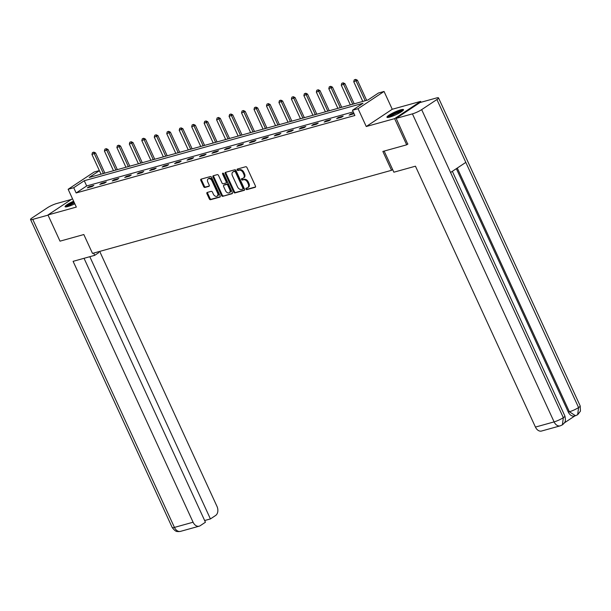 <?xml version="1.0" encoding="UTF-8"?>
<svg xmlns="http://www.w3.org/2000/svg" width="611" height="611" viewBox="0 0 611 611"><rect width="100%" height="100%" fill="white"/><g stroke="black" fill="none" stroke-linecap="round" stroke-linejoin="round"><path stroke-width="0.92" d="M245.95 189.051A0.802 0.558 -123.6 0 0 246.829 189.616L255.161 187.302A1.146 0.794 -123.6 0 0 255.474 186.057L246.959 167.544A1.146 0.794 -123.6 0 0 245.706 166.734L237.366 169.048A0.802 0.558 -123.6 0 0 238.03 170.492L239.107 170.186A3.666 2.536 -123.6 0 1 243.132 172.783L243.842 174.326A3.666 2.536 -123.6 0 1 243.361 178.084A3.666 2.536 -123.6 0 1 242.85 178.313L241.765 178.611A0.802 0.558 -123.6 0 0 242.43 180.054L243.506 179.756A3.666 2.536 -123.6 0 1 247.531 182.345L248.242 183.888A3.666 2.536 -123.6 0 1 247.761 187.646A3.666 2.536 -123.6 0 1 247.241 187.883L246.164 188.18A0.802 0.558 -123.6 0 0 245.95 189.051M246.569 188.066A0.802 0.558 -123.6 0 0 247.531 189.15L255.558 186.92M237.771 168.941A0.802 0.558 -123.6 0 0 238.733 170.026L239.81 169.721L239.107 170.186M242.17 178.504A0.802 0.558 -123.6 0 0 243.132 179.588L244.209 179.29L243.506 179.756M73.626 201.195A9.112 1.443 -24.7 0 0 65.072 206.709A9.112 1.443 -24.7 0 0 67.867 206.541A9.112 1.443 -24.7 0 0 74.825 203.807M389.757 117.091A9.112 1.443 -24.7 0 0 398.93 113.226A9.112 1.443 -24.7 0 0 403.512 109.644A9.112 1.443 -24.7 0 0 400.717 109.812A9.112 1.443 -24.7 0 0 391.544 113.677A9.112 1.443 -24.7 0 0 386.954 117.259A9.112 1.443 -24.7 0 0 389.757 117.091M207.236 192.442A1.146 0.794 -123.6 0 0 206.923 193.687L209.313 198.88A1.146 0.794 -123.6 0 0 210.574 199.698L219.823 197.124A1.146 0.794 -123.6 0 0 220.136 195.879L211.62 177.366A1.146 0.794 -123.6 0 0 210.367 176.556L201.111 179.13A1.146 0.794 -123.6 0 0 200.798 180.375L203.684 186.645A1.146 0.794 -123.6 0 0 204.945 187.455L208.901 186.355A1.146 0.794 -123.6 0 0 209.214 185.11L207.786 182.002A3.07 2.123 -123.6 0 1 208.183 178.863A3.07 2.123 -123.6 0 1 211.979 180.833L217.585 193.015A3.07 2.123 -123.6 0 1 217.18 196.154A3.07 2.123 -123.6 0 1 213.384 194.183L212.452 192.152A1.146 0.794 -123.6 0 0 211.2 191.342L207.236 192.442M353.219 111.897L86.678 185.965L76.146 192.961L73.732 187.722L68.142 189.273L94.132 172.027L99.356 170.576M407.934 143.99L406.674 144.822L382.86 151.444L391.536 170.301L92.498 253.405L83.822 234.54L60.008 241.162L47.964 214.965L76.329 207.083L68.142 189.273M406.674 144.822L394.622 118.633L420.62 101.388L392.247 109.27L384.052 91.459L358.061 108.705L352.471 110.263L363.01 103.267L84.272 180.726L73.732 187.722M392.247 109.27L366.256 126.515L394.622 118.633M366.256 126.515L358.061 108.705M76.146 192.961L354.876 115.494L352.471 110.263M233.708 192.106A1.146 0.794 -123.6 0 0 234.968 192.916L244.217 190.342A1.146 0.794 -123.6 0 0 244.53 189.097L236.014 170.584A1.146 0.794 -123.6 0 0 234.761 169.774L225.505 172.348A1.146 0.794 -123.6 0 0 225.192 173.593L233.708 192.106L234.41 191.64A1.146 0.794 -123.6 0 0 235.67 192.45L244.614 189.96M232.02 193.733L222.771 196.307A1.146 0.794 -123.6 0 1 221.51 195.497L212.995 176.984A1.146 0.794 -123.6 0 1 213.308 175.739L217.272 174.639A1.146 0.794 -123.6 0 1 218.524 175.449L221.976 182.956A1.146 0.794 -123.6 0 0 223.236 183.766L225.864 183.033A1.146 0.794 -123.6 0 0 226.177 181.788L222.58 173.975A0.802 0.558 -123.6 0 1 223.679 173.669L232.333 192.488A1.146 0.794 -123.6 0 1 232.02 193.733L232.317 193.542M72.48 198.705L47.964 214.965M421.025 102.274L420.62 101.388M391.536 170.301L392.659 169.56M353.8 113.157L350.859 113.974L349.102 115.135L354.052 113.699M343.191 116.105L338.395 117.434L336.638 118.603L341.434 117.274L343.191 116.105M330.719 119.573L325.93 120.902L324.174 122.07L328.97 120.734L330.719 119.573M318.255 123.032L313.458 124.369L311.702 125.53L316.498 124.201L318.255 123.032M305.79 126.5L300.994 127.829L299.237 128.997L304.034 127.661L305.79 126.5M293.326 129.96L288.529 131.296L286.773 132.457L291.569 131.128L293.326 129.96M280.854 133.427L276.065 134.756L274.308 135.925L279.097 134.596L280.854 133.427M268.389 136.895L263.593 138.223L261.836 139.392L266.633 138.055L268.389 136.895M255.925 140.354L251.129 141.691L249.372 142.852L254.168 141.523L255.925 140.354M243.461 143.822L238.664 145.151L236.908 146.319L241.704 144.983L243.461 143.822M230.989 147.282L226.2 148.618L224.443 149.779L229.232 148.45L230.989 147.282M218.524 150.749L213.728 152.078L211.971 153.246L216.768 151.918L218.524 150.749M206.06 154.216L201.263 155.545L199.507 156.714L204.303 155.377L206.06 154.216M193.595 157.676L188.799 159.013L187.042 160.174L191.839 158.845L193.595 157.676M181.123 161.144L176.335 162.473L174.578 163.641L179.367 162.305L181.123 161.144M168.659 164.603L163.863 165.94L162.106 167.101L166.902 165.772L168.659 164.603M156.195 168.071L151.398 169.407L149.642 170.568L154.438 169.239L156.195 168.071M143.73 171.538L138.934 172.867L137.177 174.036L141.973 172.699L143.73 171.538M131.258 174.998L126.462 176.335L124.713 177.496L129.501 176.167L131.258 174.998M118.794 178.465L113.997 179.794L112.241 180.963L117.037 179.626L118.794 178.465M106.329 181.925L101.533 183.262L99.776 184.423L104.573 183.094L106.329 181.925M93.857 185.393L89.069 186.729L87.312 187.89L92.108 186.561L93.857 185.393M99.402 170.683L89.191 177.465L367.921 100.005L378.461 93.009L384.052 91.459M86.678 185.965L84.272 180.726M350.859 113.974L351.134 114.57M338.395 117.434L338.67 118.038M325.93 120.902L326.205 121.505M313.458 124.369L313.741 124.965M300.994 127.829L301.269 128.432M288.529 131.296L288.804 131.892M276.065 134.756L276.34 135.359M263.593 138.223L263.876 138.827M251.129 141.691L251.404 142.287M238.664 145.151L238.939 145.754M226.2 148.618L226.475 149.221M213.728 152.078L214.003 152.681M201.263 155.545L201.538 156.149M188.799 159.013L189.074 159.608M176.335 162.473L176.61 163.076M163.863 165.94L164.138 166.543M151.398 169.407L151.673 170.003M138.934 172.867L139.209 173.471M126.462 176.335L126.744 176.93M113.997 179.794L114.272 180.398M101.533 183.262L101.808 183.865M89.069 186.729L89.343 187.325M247.761 187.646L248.463 187.18A3.666 2.536 -123.6 0 0 248.944 183.422L248.242 183.888M244.209 179.29A3.666 2.536 -123.6 0 1 248.234 181.879L248.944 183.422M243.361 178.084L244.064 177.618A3.666 2.536 -123.6 0 0 244.545 173.86L243.842 174.326M239.81 169.721A3.666 2.536 -123.6 0 1 243.835 172.317L244.545 173.86M225.81 172.264A1.146 0.794 -123.6 0 0 225.894 173.127L234.41 191.64M242.697 189.143A0.802 0.558 -123.6 0 0 242.911 188.272L235.441 172.019A0.802 0.558 -123.6 0 0 234.563 171.454L233.425 171.767A3.666 2.536 -123.6 0 0 232.906 172.004A3.666 2.536 -123.6 0 0 232.424 175.762L237.534 186.867A3.666 2.536 -123.6 0 0 241.559 189.456L242.697 189.143M242.895 189.005L243.399 188.677A0.802 0.558 -123.6 0 0 243.613 187.806L242.911 188.272M232.906 172.004L233.608 171.538A3.666 2.536 -123.6 0 1 234.128 171.301L235.266 170.988A0.802 0.558 -123.6 0 1 236.144 171.554L243.613 187.806M232.417 193.351L222.771 196.307M213.613 175.647A1.146 0.794 -123.6 0 0 213.697 176.518L222.213 195.031A1.146 0.794 -123.6 0 0 223.473 195.841M226.566 182.567A1.146 0.794 -123.6 0 0 226.88 181.322L223.282 173.509L222.58 173.975M225.558 190.747A3.07 2.123 -123.6 0 0 229.354 192.717A3.07 2.123 -123.6 0 0 229.759 189.578L227.781 185.286A1.146 0.794 -123.6 0 0 226.528 184.476L223.901 185.202A1.146 0.794 -123.6 0 0 223.588 186.447L225.558 190.747M229.354 192.717L230.057 192.251A3.07 2.123 -123.6 0 0 230.462 189.112L229.759 189.578M224.313 184.934A1.146 0.794 -123.6 0 1 224.604 184.736L227.231 184.01A1.146 0.794 -123.6 0 1 228.483 184.82L230.462 189.112M217.18 196.154L217.883 195.688A3.07 2.123 -123.6 0 0 218.287 192.549L217.585 193.015M208.183 178.863L208.886 178.397A3.07 2.123 -123.6 0 1 212.681 180.367L218.287 192.549M201.416 179.038A1.146 0.794 -123.6 0 0 201.5 179.909L204.387 186.179A1.146 0.794 -123.6 0 0 205.64 186.989L209.298 185.973M207.541 192.358A1.146 0.794 -123.6 0 0 207.625 193.221L210.016 198.415A1.146 0.794 -123.6 0 0 211.269 199.232L220.22 196.742M366.669 100.357L357.404 80.217L353.746 81.729L362.804 101.426M355.655 79.377L354.243 79.85L355.655 79.377L357.404 80.217M365.202 100.762L355.442 79.514M353.746 81.729L354.243 79.85M388.459 117.388A7.882 1.253 155.3 0 1 397.028 112.317A7.882 1.253 155.3 0 1 402.634 110.866M401.633 111.607A7.301 1.161 -24.7 0 0 397.165 112.982A7.301 1.161 -24.7 0 0 389.673 117.113M403.252 110.286A9.05 1.436 -24.7 0 0 397.242 112.019A9.05 1.436 -24.7 0 0 387.618 117.48M74.015 202.042A9.05 1.436 -24.7 0 0 65.728 206.93M66.568 206.839A7.882 1.253 155.3 0 1 74.091 202.21M74.366 202.821A7.301 1.161 -24.7 0 0 67.783 206.564M384.159 151.085L393.874 172.203L415.449 166.2L535.442 427.081L554.101 421.896L412.425 113.867L396.157 118.389L407.728 144.127M412.425 113.867A7.187 1.138 -24.7 0 0 421.659 109.636L450.567 172.501L465.811 162.389L436.903 99.524L421.659 109.636M436.903 99.524A7.187 1.138 -24.7 0 0 438.515 97.89A7.187 1.138 -24.7 0 0 436.307 98.02L420.04 102.541L396.157 118.389M564.381 422.865L574.928 415.87M560.188 425.852L562.395 424.851L563.334 417.664A7.187 1.138 -24.7 0 1 554.101 421.896A7.011 4.934 74.5 0 0 560.188 425.852L541.529 431.038A7.011 4.934 -105.5 0 1 535.442 427.081M568.299 412.058L569.376 411.761L575.47 415.717L574.393 416.015A7.011 4.934 -105.5 0 1 568.299 412.058L456.348 168.667M457.28 168.048L569.376 411.761A7.187 1.138 -24.7 0 0 578.579 407.552L577.662 414.724L575.47 415.717M93.636 253.084L94.674 255.345L98.715 252.664L98.31 251.785M94.674 255.345L73.099 261.34L193.091 522.222A7.011 4.934 74.5 0 0 199.186 526.178A7.011 4.934 74.5 0 0 200.202 525.712L205.433 522.237L84.035 258.3M30.55 219.517A7.187 1.138 -24.7 0 0 32.757 219.38L174.433 527.408A7.011 4.934 74.5 0 0 180.528 531.364L178.488 531.623C177.434 531.119 176.312 532.899 172.226 527.545L30.55 219.517A7.187 1.138 -24.7 0 1 32.162 217.875L47.406 207.763A7.187 1.138 -24.7 0 1 56.64 203.532L71.372 199.438M32.757 219.38L48.04 215.133M204.647 520.534L210.421 518.93L215.652 515.455A7.011 4.934 74.5 0 0 216.974 506.374L99.7 251.404M210.421 518.93L89.809 256.696M354.204 103.817L344.94 83.684L341.282 85.189L350.34 104.893M343.191 82.836L341.778 83.31L343.191 82.836L344.94 83.684M352.738 104.221L342.977 82.981M341.282 85.189L341.778 83.31M341.732 107.284L332.476 87.152L328.81 88.656L337.875 108.353M330.719 86.304L329.314 86.777L330.719 86.304L332.476 87.152M340.274 107.689L330.513 86.441M328.81 88.656L329.314 86.777M329.268 110.744L320.011 90.611L316.345 92.116L325.411 111.821M318.255 89.771L316.849 90.237L318.255 89.771L320.011 90.611M327.809 111.156L318.048 89.909M316.345 92.116L316.849 90.237M316.804 114.211L307.539 94.079L303.881 95.583L312.939 115.288M305.79 93.231L304.377 93.704L305.79 93.231L307.539 94.079M315.337 114.616L305.576 93.368M303.881 95.583L304.377 93.704M304.339 117.679L295.075 97.546L291.416 99.051L300.475 118.748M293.326 96.698L291.913 97.172L293.326 96.698L295.075 97.546M302.873 118.083L293.112 96.836M291.416 99.051L291.913 97.172M291.867 121.138L282.61 101.006L278.944 102.511L288.01 122.215M280.854 100.158L279.448 100.632L280.854 100.158L282.61 101.006M290.408 121.543L280.648 100.303M278.944 102.511L279.448 100.632M279.403 124.606L270.146 104.473L266.48 105.978L275.546 125.675M268.389 103.626L266.984 104.099L268.389 103.626L270.146 104.473M277.936 125.011L268.183 103.763M266.48 105.978L266.984 104.099M266.938 128.066L257.674 107.933L254.016 109.438L263.074 129.142M255.925 107.093L254.512 107.559L255.925 107.093L257.674 107.933M265.472 128.478L255.711 107.231M254.016 109.438L254.512 107.559M254.474 131.533L245.21 111.401L241.551 112.905L250.609 132.61M243.461 110.553L242.048 111.026L243.461 110.553L245.21 111.401M253.007 131.938L243.247 110.69M241.551 112.905L242.048 111.026M242.002 135L232.745 114.868L229.079 116.373L238.145 136.07M230.989 114.02L229.583 114.494L230.989 114.02L232.745 114.868M240.543 135.405L230.782 114.158M229.079 116.373L229.583 114.494M229.537 138.46L220.281 118.328L216.615 119.832L225.68 139.537M218.524 117.48L217.119 117.954L218.524 117.48L220.281 118.328M228.071 138.865L218.31 117.625M216.615 119.832L217.119 117.954M217.073 141.928L207.809 121.795L204.15 123.3L213.208 142.997M206.06 120.947L204.647 121.421L206.06 120.947L207.809 121.795M215.607 142.332L205.846 121.085M204.15 123.3L204.647 121.421M204.601 145.387L195.344 125.255L191.686 126.76L200.744 146.464M193.595 124.415L192.182 124.888L193.595 124.415L195.344 125.255M203.142 145.8L193.381 124.552M191.686 126.76L192.182 124.888M192.137 148.855L182.88 128.722L179.214 130.227L188.28 149.932M181.123 127.875L179.718 128.348L181.123 127.875L182.88 128.722M190.678 149.26L180.917 128.012M179.214 130.227L179.718 128.348M179.672 152.322L170.408 132.19L166.75 133.694L175.808 153.392M168.659 131.342L167.246 131.816L168.659 131.342L170.408 132.19M178.206 152.727L168.445 131.48M166.75 133.694L167.246 131.816M167.208 155.782L157.944 135.65L154.285 137.154L163.343 156.859M156.195 134.802L154.782 135.275L156.195 134.802L157.944 135.65M165.741 156.195L155.981 134.947M154.285 137.154L154.782 135.275M154.736 159.25L145.479 139.117L141.813 140.622L150.879 160.319M143.722 138.269L142.317 138.743L143.722 138.269L145.479 139.117M153.277 159.654L143.516 138.407M141.813 140.622L142.317 138.743M142.271 162.709L133.015 142.577L129.349 144.081L138.414 163.786M131.258 141.737L129.853 142.21L131.258 141.737L133.015 142.577M140.813 163.122L131.052 141.874M129.349 144.081L129.853 142.21M129.807 166.177L120.543 146.044L116.884 147.549L125.942 167.254M118.794 145.197L117.381 145.67L118.794 145.197L120.543 146.044M128.341 166.582L118.58 145.342M116.884 147.549L117.381 145.67M117.343 169.644L108.078 149.512L104.42 151.016L113.478 170.713M106.329 148.664L104.916 149.137L106.329 148.664L108.078 149.512M115.876 170.049L106.115 148.801M104.42 151.016L104.916 149.137M104.871 173.104L95.614 152.971L91.948 154.476L101.014 174.181M93.857 152.124L92.452 152.597L93.857 152.124L95.614 152.971M103.412 173.516L93.651 152.269M91.948 154.476L92.452 152.597M247.531 189.15L246.829 189.616M238.733 170.026L238.03 170.492M243.132 179.588L242.43 180.054M248.234 181.879L247.531 182.345M243.835 172.317L243.132 172.783M225.894 173.127L225.192 173.593M235.67 192.45L234.968 192.916M236.144 171.554L235.441 172.019M235.266 170.988L234.563 171.454M234.128 171.301L233.425 171.767M222.213 195.031L221.51 195.497M213.697 176.518L212.995 176.984M226.88 181.322L226.177 181.788M228.483 184.82L227.781 185.286M227.231 184.01L226.528 184.476M224.604 184.736L223.901 185.202M212.681 180.367L211.979 180.833M205.64 186.989L204.945 187.455M204.387 186.179L203.684 186.645M201.5 179.909L200.798 180.375M211.269 199.232L210.574 199.698M210.016 198.415L209.313 198.88M207.625 193.221L206.923 193.687M562.395 424.851L563.93 423.469C564.228 422.331 566.321 422.682 564.908 416.053A7.187 1.138 -24.7 0 1 563.334 417.664L450.567 172.501M465.811 162.389L578.579 407.552A7.187 1.138 -24.7 0 0 580.19 405.918L438.515 97.89M172.226 527.545A7.187 1.138 -24.7 0 0 174.433 527.408L193.091 522.222M243.514 188.623L242.811 189.089M226.727 182.498L226.024 182.964M224.443 184.812L223.741 185.278M564.908 416.053L452.346 171.324M577.662 414.724L580.45 411.127L580.19 405.918M199.186 526.178L180.528 531.364"/></g></svg>
